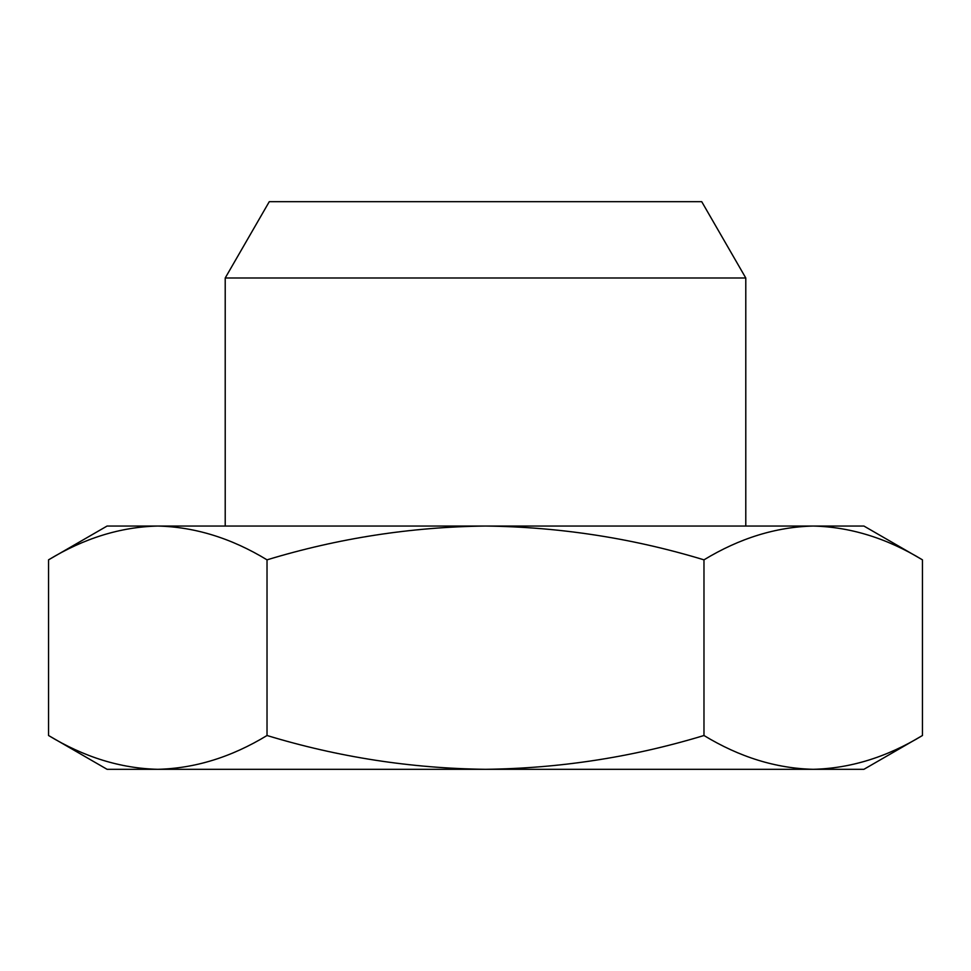 <?xml version="1.0" encoding="UTF-8"?>
<svg xmlns="http://www.w3.org/2000/svg" width="971" height="971" viewBox="0 0 971 971"><rect width="100%" height="100%" fill="white"/><g stroke="black" fill="none" stroke-linecap="round" stroke-linejoin="round"><path stroke-width="1.46" d="M225.211 277.997L269.27 201.689L701.73 201.689L745.789 277.997L225.211 277.997L225.211 526.039M157.788 769.311L107.089 769.311L48.55 735.508C84.161 757.137 120.574 768.401 157.788 769.311C195.001 768.401 231.414 757.137 267.025 735.508C338.248 757.137 411.073 768.401 485.5 769.311L157.788 769.311M813.213 526.039L863.911 526.039L922.45 559.842C886.839 538.213 850.426 526.95 813.213 526.039C775.999 526.95 739.586 538.213 703.975 559.842C632.752 538.213 559.927 526.95 485.5 526.039C411.073 526.95 338.248 538.213 267.025 559.842C231.414 538.213 195.001 526.95 157.788 526.039C120.574 526.95 84.161 538.213 48.55 559.842L107.089 526.039L813.213 526.039C850.426 526.95 886.839 538.213 922.45 559.842L922.45 735.508L863.911 769.311L485.5 769.311C559.927 768.401 632.752 757.137 703.975 735.508C739.586 757.137 775.999 768.401 813.213 769.311C850.426 768.401 886.839 757.137 922.45 735.508C886.839 757.137 850.426 768.401 813.213 769.311M48.55 735.508L48.55 559.842M267.025 735.508L267.025 559.842M703.975 735.508L703.975 559.842M745.789 277.997L745.789 526.039"/></g></svg>
